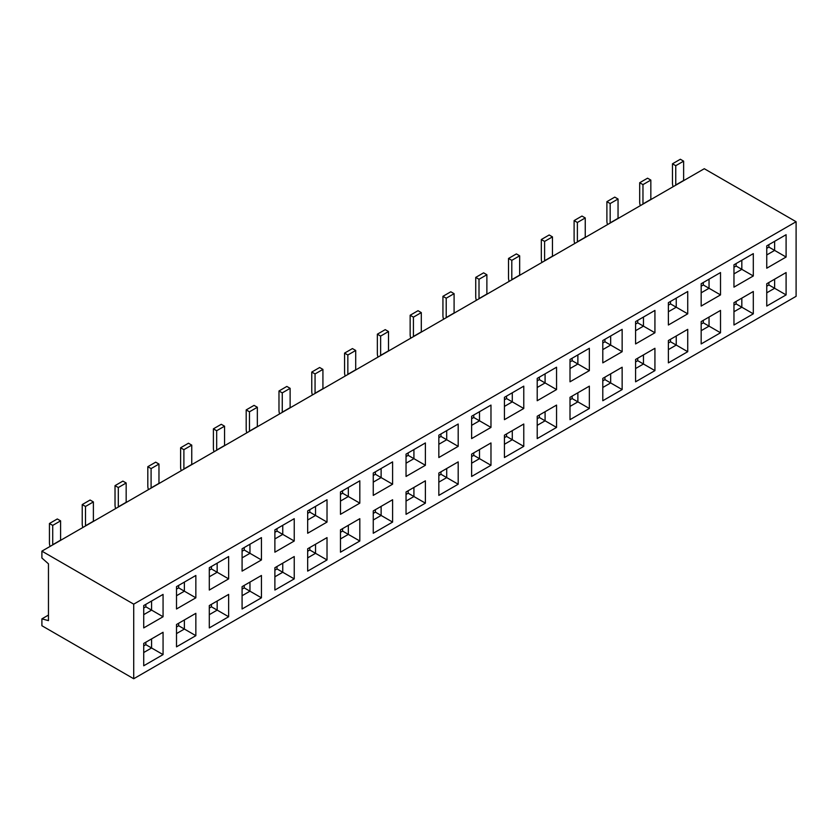 <?xml version="1.0" encoding="UTF-8"?>
<svg xmlns="http://www.w3.org/2000/svg" width="838" height="838" viewBox="0 0 838 838"><rect width="100%" height="100%" fill="white"/><g stroke="black" fill="none" stroke-linecap="round" stroke-linejoin="round"><path stroke-width="1.26" d="M683.63 180.641A4.64 2.682 60 0 1 683.63 180.453L683.63 161.147L680.351 159.251L672.474 163.798L672.474 183.113A9.27 5.353 -120 0 0 673.113 186.717M675.763 185.188A4.64 2.682 60 0 1 675.753 184.999L675.753 165.694L683.63 161.147M675.753 165.694L672.474 163.798M650.843 199.58A4.64 2.682 60 0 1 650.833 199.392L650.833 180.076L647.554 178.19L639.687 182.726L639.687 202.042A9.27 5.353 -120 0 0 640.316 205.656M642.966 204.116A4.64 2.682 60 0 1 642.966 203.938L642.966 184.622L650.833 180.076M642.966 184.622L639.687 182.726M618.046 218.509A4.64 2.682 60 0 1 618.046 218.32L618.046 199.015L614.767 197.119L606.89 201.665L606.89 220.97A9.27 5.353 -120 0 0 607.529 224.584M610.179 223.055A4.64 2.682 60 0 1 610.169 222.866L610.169 203.55L618.046 199.015M610.169 203.55L606.89 201.665M585.259 237.437A4.64 2.682 60 0 1 585.249 237.259L585.249 217.943L581.97 216.047L574.103 220.593L574.103 239.909A9.27 5.353 -120 0 0 574.732 243.512M577.382 241.983A4.64 2.682 60 0 1 577.382 241.794L577.382 222.489L585.249 217.943M577.382 222.489L574.103 220.593M552.462 256.376A4.64 2.682 60 0 1 552.462 256.187L552.462 236.871L549.183 234.986L541.317 239.521L541.317 258.837A9.27 5.353 -120 0 0 541.945 262.451M544.595 260.911A4.64 2.682 60 0 1 544.595 260.733L544.595 241.417L552.462 236.871M544.595 241.417L541.317 239.521M519.675 275.304A4.64 2.682 60 0 1 519.665 275.115L519.665 255.81L516.386 253.914L508.519 258.46L508.519 277.766A9.27 5.353 -120 0 0 509.148 281.379M511.809 279.85A4.64 2.682 60 0 1 511.798 279.662L511.798 260.346L519.665 255.81M511.798 260.346L508.519 258.46M486.878 294.232A4.64 2.682 60 0 1 486.878 294.054L486.878 274.738L483.599 272.842L475.733 277.388L475.733 296.704A9.27 5.353 -120 0 0 476.361 300.308M479.011 298.778A4.64 2.682 60 0 1 479.011 298.59L479.011 279.284L486.878 274.738M479.011 279.284L475.733 277.388M454.091 313.171A4.64 2.682 60 0 1 454.091 312.983L454.091 293.667L450.813 291.781L442.935 296.317L442.935 315.633A9.27 5.353 -120 0 0 443.574 319.247M446.225 317.707A4.64 2.682 60 0 1 446.214 317.529L446.214 298.213L454.091 293.667M446.214 298.213L442.935 296.317M421.305 332.099A4.64 2.682 60 0 1 421.294 331.911L421.294 312.605L418.015 310.709L410.149 315.256L410.149 334.561A9.27 5.353 -120 0 0 410.777 338.175M413.427 336.646A4.64 2.682 60 0 1 413.427 336.457L413.427 317.141L421.294 312.605M413.427 317.141L410.149 315.256M388.507 351.028A4.64 2.682 60 0 1 388.507 350.85L388.507 331.534L385.229 329.638L377.351 334.184L377.351 353.5A9.27 5.353 -120 0 0 377.99 357.103M380.641 355.574A4.64 2.682 60 0 1 380.63 355.385L380.63 336.08L388.507 331.534M380.63 336.08L377.351 334.184M355.721 369.967A4.64 2.682 60 0 1 355.71 369.778L355.71 350.462L352.431 348.577L344.565 353.112L344.565 372.428A9.27 5.353 -120 0 0 345.193 376.042M347.843 374.502A4.64 2.682 60 0 1 347.843 374.324L347.843 355.008L355.71 350.462M347.843 355.008L344.565 353.112M322.923 388.895A4.64 2.682 60 0 1 322.923 388.706L322.923 369.401L319.645 367.505L311.767 372.051L311.767 391.356A9.27 5.353 -120 0 0 312.406 394.97M315.057 393.441A4.64 2.682 60 0 1 315.057 393.252L315.057 373.937L322.923 369.401M315.057 373.937L311.767 372.051M290.137 407.823A4.64 2.682 60 0 1 290.126 407.645L290.126 388.329L286.847 386.433L278.981 390.979L278.981 410.295A9.27 5.353 -120 0 0 279.609 413.899M282.259 412.369A4.64 2.682 60 0 1 282.259 412.181L282.259 392.875L290.126 388.329M282.259 392.875L278.981 390.979M257.339 426.762A4.64 2.682 60 0 1 257.339 426.573L257.339 407.258L254.061 405.372L246.194 409.908L246.194 429.224A9.27 5.353 -120 0 0 246.822 432.837M249.473 431.308A4.64 2.682 60 0 1 249.473 431.12L249.473 411.804L257.339 407.258M249.473 411.804L246.194 409.908M224.553 445.69A4.64 2.682 60 0 1 224.553 445.502L224.553 426.196L221.263 424.3L213.397 428.846L213.397 448.152A9.27 5.353 -120 0 0 214.036 451.766M216.686 450.236A4.64 2.682 60 0 1 216.675 450.048L216.675 430.732L224.553 426.196M216.675 430.732L213.397 428.846M191.755 464.619A4.64 2.682 60 0 1 191.755 464.441L191.755 445.125L188.477 443.229L180.61 447.775L180.61 467.091A9.27 5.353 -120 0 0 181.238 470.694M183.889 469.165A4.64 2.682 60 0 1 183.889 468.976L183.889 449.671L191.755 445.125M183.889 449.671L180.61 447.775M158.969 483.557A4.64 2.682 60 0 1 158.969 483.369L158.969 464.053L155.69 462.167L147.813 466.703L147.813 486.019A9.27 5.353 -120 0 0 148.452 489.633M151.102 488.104A4.64 2.682 60 0 1 151.091 487.915L151.091 468.599L158.969 464.053M151.091 468.599L147.813 466.703M126.182 502.486A4.64 2.682 60 0 1 126.171 502.297L126.171 482.992L122.893 481.096L115.026 485.642L115.026 504.947A9.27 5.353 -120 0 0 115.654 508.561M118.305 507.032A4.64 2.682 60 0 1 118.305 506.843L118.305 487.538L126.171 482.992M118.305 487.538L115.026 485.642M93.385 521.414A4.64 2.682 60 0 1 93.385 521.236L93.385 501.92L90.106 500.024L82.229 504.57L82.229 523.886A9.27 5.353 -120 0 0 82.868 527.49M85.518 525.96A4.64 2.682 60 0 1 85.507 525.772L85.507 506.466L93.385 501.92M85.507 506.466L82.229 504.57M60.598 540.353A4.64 2.682 60 0 1 60.587 540.164L60.587 520.848L57.309 518.963L49.442 523.499L49.442 542.815A9.27 5.353 -120 0 0 50.071 546.428M52.721 544.899A4.64 2.682 60 0 1 52.721 544.71L52.721 525.395L60.587 520.848M52.721 525.395L49.442 523.499M144.534 645.428L143.717 644.956M177.331 626.489L176.504 626.017M210.118 607.56L209.301 607.089M242.915 588.632L242.088 588.161M275.702 569.693L274.885 569.222M308.489 550.765L307.672 550.294M341.286 531.837L340.469 531.365M374.073 512.898L373.256 512.427M406.87 493.97L406.042 493.498M439.657 475.041L438.84 474.57M472.454 456.102L471.626 455.631M505.241 437.174L504.424 436.703M538.027 418.246L537.21 417.774M570.825 399.307L570.008 398.836M603.611 380.379L602.794 379.907M636.409 361.45L635.592 360.979M701.993 323.583L701.165 323.112M734.779 304.655L733.962 304.184M669.195 342.512L668.378 342.04M767.577 285.716L766.749 285.245M768.886 282.5L768.886 284.962L774.626 288.272L774.626 279.19L786.096 272.56L786.096 294.903L766.749 306.069L766.749 283.736L786.096 272.56M178.641 623.273L178.641 625.735L184.381 629.045L184.381 619.963L195.851 613.332L195.851 635.675L176.504 646.842L176.504 624.509L195.851 613.332M211.427 566.478L211.427 568.939L217.168 572.249L217.168 563.167L228.648 556.537L228.648 578.88L209.301 590.046L209.301 567.714L228.648 556.537M211.427 604.345L211.427 606.806L217.168 610.116L217.168 601.035L228.648 594.404L228.648 616.747L209.301 627.913L209.301 605.57L228.648 594.404M244.225 547.549L244.225 550.011L249.965 553.321L249.965 544.239L261.435 537.608L261.435 559.952L242.088 571.118L242.088 548.775L261.435 537.608M145.843 604.345L145.843 606.806L151.584 610.116L151.584 601.035L163.064 594.404L163.064 616.747L143.717 627.913L143.717 605.57L163.064 594.404M145.843 642.212L145.843 644.673L151.584 647.984L151.584 638.891L163.064 632.271L163.064 654.604L143.717 665.781L143.717 643.437L163.064 632.271M178.641 585.406L178.641 587.867L184.381 591.188L184.381 582.096L195.851 575.476L195.851 597.808L176.504 608.985L176.504 586.642L195.851 575.476M572.134 396.091L572.134 398.553L577.874 401.863L577.874 392.781L589.355 386.15L589.355 408.494L570.008 419.66L570.008 397.327L589.355 386.15M604.931 339.296L604.931 341.757L610.661 345.067L610.661 335.986L622.142 329.355L622.142 351.698L602.794 362.864L602.794 340.532L622.142 329.355M604.931 377.163L604.931 379.624L610.661 382.935L610.661 373.853L622.142 367.222L622.142 389.565L602.794 400.732L602.794 378.388L622.142 367.222M637.718 320.367L637.718 322.829L643.458 326.139L643.458 317.047L654.928 310.427L654.928 332.77L635.592 343.936L635.592 321.593L654.928 310.427M506.55 433.958L506.55 436.42L512.29 439.73L512.29 430.648L523.771 424.018L523.771 446.361L504.424 457.527L504.424 435.184L523.771 424.018M539.347 377.163L539.347 379.624L545.088 382.935L545.088 373.842L556.558 367.222L556.558 389.565L537.21 400.732L537.21 378.388L556.558 367.222M539.347 415.02L539.347 417.481L545.088 420.802L545.088 411.709L556.558 405.089L556.558 427.422L537.21 438.599L537.21 416.256L556.558 405.089M572.134 358.224L572.134 360.686L577.874 364.006L577.874 354.914L589.355 348.294L589.355 370.626L570.008 381.803L570.008 359.46L589.355 348.294M736.089 263.572L736.089 266.034L741.829 269.344L741.829 260.251L753.31 253.631L753.31 275.974L733.962 287.141L733.962 264.798L753.31 253.631M736.089 301.429L736.089 303.89L741.829 307.211L741.829 298.119L753.31 291.498L753.31 313.831L733.962 325.008L733.962 302.665L753.31 291.498M670.505 339.296L670.505 341.757L676.245 345.067L676.245 335.986L687.726 329.355L687.726 351.698L668.378 362.864L668.378 340.532L687.726 329.355M768.886 244.633L768.886 247.095L774.626 250.415L774.626 241.323L786.096 234.703L786.096 257.036L766.749 268.212L766.749 245.869L786.096 234.703M703.302 320.367L703.302 322.829L709.042 326.139L709.042 317.047M703.302 282.5L703.302 284.962L709.042 288.272L709.042 279.19L720.512 272.56L720.512 294.903L701.165 306.069L701.165 283.736L720.512 272.56M670.505 301.429L670.505 303.89L676.245 307.211L676.245 298.119L687.726 291.498L687.726 313.831L668.378 325.008L668.378 302.665L687.726 291.498M637.718 358.224L637.718 360.686L643.458 364.006L643.458 354.914L654.928 348.294L654.928 370.626L635.592 381.803L635.592 359.46L654.928 348.294M309.809 547.549L309.809 550.011L315.538 553.321L315.538 544.239L327.019 537.608L327.019 559.952L307.672 571.118L307.672 548.775L327.019 537.608M342.595 490.754L342.595 493.215L348.336 496.525L348.336 487.444L359.816 480.813L359.816 503.156L340.469 514.323L340.469 491.979L359.816 480.813M342.595 528.621L342.595 531.072L348.336 534.393L348.336 525.3L359.816 518.68L359.816 541.013L340.469 552.19L340.469 529.846L359.816 518.68M375.393 471.815L375.393 474.277L381.122 477.597L381.122 468.505L392.603 461.885L392.603 484.217L373.256 495.394L373.256 473.051L392.603 461.885M244.225 585.416L244.225 587.878L249.965 591.188L249.965 582.096L261.435 575.476L261.435 597.808L242.088 608.985L242.088 586.642L261.435 575.476M277.011 528.61L277.011 531.072L282.752 534.393L282.752 525.3L294.232 518.68L294.232 541.013L274.885 552.19L274.885 529.846L294.232 518.68M277.011 566.478L277.011 568.939L282.752 572.249L282.752 563.167L294.232 556.537L294.232 578.88L274.885 590.046L274.885 567.714L294.232 556.537M309.809 509.682L309.809 512.144L315.538 515.454L315.538 506.372L327.019 499.741L327.019 522.084L307.672 533.251L307.672 510.918L327.019 499.741M440.966 471.815L440.966 474.277L446.706 477.597L446.706 468.505L458.187 461.885L458.187 484.217L438.84 495.394L438.84 473.051L458.187 461.885M473.763 415.02L473.763 417.481L479.504 420.802L479.504 411.709L490.974 405.089L490.974 427.422L471.626 438.599L471.626 416.256L490.974 405.089M473.763 452.887L473.763 455.348L479.504 458.658L479.504 449.577L490.974 442.946L490.974 465.289L471.626 476.455L471.626 454.123L490.974 442.946M506.55 396.091L506.55 398.553L512.29 401.863L512.29 392.781L523.771 386.15L523.771 408.494L504.424 419.66L504.424 397.327L523.771 386.15M375.393 509.682L375.393 512.144L381.122 515.454L381.122 506.372L392.603 499.741L392.603 522.084L373.256 533.251L373.256 510.918L392.603 499.741M408.179 452.887L408.179 455.348L413.92 458.658L413.92 449.577L425.39 442.946L425.39 465.289L406.042 476.455L406.042 454.123L425.39 442.946M408.179 490.754L408.179 493.215L413.92 496.525L413.92 487.444L425.39 480.813L425.39 503.156L406.042 514.323L406.042 491.979L425.39 480.813M440.966 433.958L440.966 436.42L446.706 439.73L446.706 430.638L458.187 424.018L458.187 446.361L438.84 457.527L438.84 435.184L458.187 424.018M133.713 604.156L41.9 551.142L41.9 558.014L48.457 563.827L48.457 620.623L41.9 618.863L41.9 625.735L133.713 678.749L796.1 296.317L796.1 221.724L133.713 604.156L133.713 678.749M41.9 618.863L48.457 615.082M720.512 310.427L720.512 332.77L701.165 343.936L701.165 321.593L720.512 310.427L709.042 317.057M796.1 221.724L704.287 168.721L41.9 551.142M210.118 569.693L209.301 569.222M242.915 550.765L242.088 550.294M144.534 607.56L143.717 607.089M177.331 588.632L176.504 588.161M603.611 342.512L602.794 342.04M636.409 323.583L635.592 323.112M538.027 380.379L537.21 379.907M570.825 361.45L570.008 360.969M734.779 266.788L733.962 266.316M767.577 247.859L766.749 247.378M701.993 285.716L701.165 285.245M669.195 304.655L668.378 304.173M341.286 493.97L340.469 493.498M374.073 475.041L373.256 474.57M275.702 531.837L274.885 531.365M308.489 512.898L307.672 512.427M472.454 418.246L471.626 417.774M505.241 399.307L504.424 398.836M406.87 456.102L406.042 455.631M439.657 437.174L438.84 436.703M440.966 436.42L438.84 437.646M408.179 493.215L406.042 494.441M408.179 455.348L406.042 456.584M375.393 512.144L373.256 513.38M506.55 398.553L504.424 399.789M473.763 455.348L471.626 456.584M473.763 417.481L471.626 418.717M440.966 474.277L438.84 475.513M309.809 512.144L307.672 513.38M277.011 568.939L274.885 570.175M277.011 531.072L274.885 532.308M244.225 587.878L242.088 589.104M375.393 474.277L373.256 475.513M342.595 531.072L340.469 532.308M342.595 493.215L340.469 494.441M309.809 550.011L307.672 551.236M637.718 360.686L635.592 361.922M670.505 303.89L668.378 305.126M703.302 284.962L701.165 286.187M703.302 322.829L701.165 324.055M768.886 247.095L766.749 248.331M670.505 341.757L668.378 342.993M736.089 303.89L733.962 305.126M736.089 266.034L733.962 267.259M572.134 360.686L570.008 361.922M539.347 417.481L537.21 418.717M539.347 379.624L537.21 380.85M506.55 436.42L504.424 437.646M637.718 322.829L635.592 324.055M604.931 379.624L602.794 380.85M604.931 341.757L602.794 342.993M572.134 398.553L570.008 399.789M178.641 587.867L176.504 589.104M145.843 644.673L143.717 645.899M145.843 606.806L143.717 608.032M244.225 550.011L242.088 551.236M211.427 606.806L209.301 608.032M211.427 568.939L209.301 570.175M178.641 625.735L176.504 626.971M768.886 284.962L766.749 286.198M766.749 292.818L774.626 288.272L786.096 294.903M766.749 254.951L774.626 250.415L786.096 257.036M668.378 349.614L676.245 345.067L687.726 351.698M733.962 311.746L741.829 307.211L753.31 313.831M733.962 273.89L741.829 269.344L753.31 275.974M701.165 330.685L709.042 326.139L720.512 332.77M701.165 292.818L709.042 288.272L720.512 294.903M668.378 311.746L676.245 307.211L687.726 313.831M635.592 368.542L643.458 364.006L654.928 370.626M635.592 330.685L643.458 326.139L654.928 332.77M602.794 387.481L610.661 382.935L622.142 389.565M602.794 349.614L610.661 345.067L622.142 351.698M570.008 406.409L577.874 401.863L589.355 408.494M570.008 368.542L577.874 364.006L589.355 370.626M537.21 425.348L545.088 420.802L556.558 427.422M537.21 387.481L545.088 382.935L556.558 389.565M504.424 444.276L512.29 439.73L523.771 446.361M504.424 406.409L512.29 401.863L523.771 408.494M471.626 463.205L479.504 458.658L490.974 465.289M471.626 425.337L479.504 420.802L490.974 427.422M438.84 482.143L446.706 477.597L458.187 484.217M438.84 444.276L446.706 439.73L458.187 446.361M406.042 501.072L413.92 496.525L425.39 503.156M406.042 463.205L413.92 458.658L425.39 465.289M373.256 520L381.122 515.454L392.603 522.084M373.256 482.133L381.122 477.597L392.603 484.217M340.469 538.939L348.336 534.393L359.816 541.013M340.469 501.072L348.336 496.525L359.816 503.156M307.672 557.867L315.538 553.321L327.019 559.952M307.672 520L315.538 515.454L327.019 522.084M274.885 576.795L282.752 572.249L294.232 578.88M274.885 538.928L282.752 534.393L294.232 541.013M242.088 595.734L249.965 591.188L261.435 597.808M242.088 557.867L249.965 553.321L261.435 559.952M209.301 614.663L217.168 610.116L228.648 616.747M209.301 576.795L217.168 572.249L228.648 578.88M176.504 633.591L184.381 629.045L195.851 635.675M176.504 595.734L184.381 591.188L195.851 597.808M143.717 652.53L151.584 647.984L163.064 654.604M143.717 614.663L151.584 610.116L163.064 616.747M675.753 184.999L683.63 180.453M642.966 203.938L650.833 199.392M610.169 222.866L618.046 218.32M577.382 241.794L585.249 237.259M544.595 260.733L552.462 256.187M511.798 279.662L519.665 275.115M479.011 298.59L486.878 294.054M446.214 317.529L454.091 312.983M413.427 336.457L421.294 331.911M380.63 355.385L388.507 350.85M347.843 374.324L355.71 369.778M315.057 393.252L322.923 388.706M282.259 412.181L290.126 407.645M249.473 431.12L257.339 426.573M216.675 450.048L224.553 445.502M183.889 468.976L191.755 464.441M151.091 487.915L158.969 483.369M118.305 506.843L126.171 502.297M85.507 525.772L93.385 521.236M52.721 544.71L60.587 540.164"/></g></svg>
